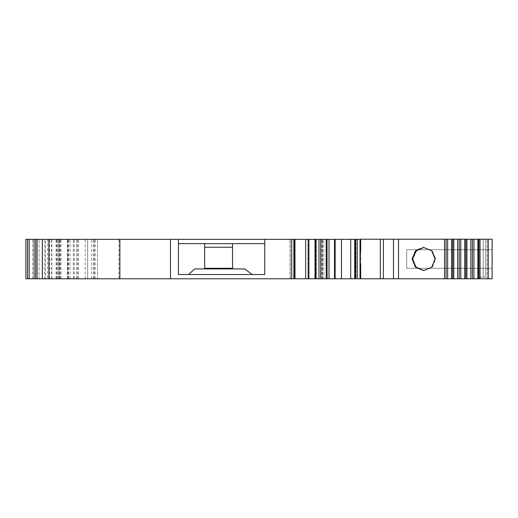 <?xml version="1.0" encoding="UTF-8"?>
<svg xmlns="http://www.w3.org/2000/svg" width="518" height="518" viewBox="0 0 518 518"><rect width="100%" height="100%" fill="white"/><g stroke="black" fill="none" stroke-linecap="round" stroke-linejoin="round"><path stroke-width="0.39" stroke-dasharray="2.59 1.94" d="M252.292 274.508L178.438 274.508L178.438 243.622L264.724 243.622L264.724 239.355L264.724 274.508L264.724 243.622L264.724 274.508L178.438 274.508L264.724 274.508L252.292 274.508L244.664 268.92L204.629 268.92L204.629 247.241L232.55 247.241L232.55 268.266L204.629 268.266L232.55 268.266L232.55 247.241L204.629 247.241L204.629 268.266L232.55 268.266L232.55 268.92L232.55 243.622L264.724 243.622L264.724 239.355L356.06 239.355L354.7 239.355L356.06 239.355L354.7 239.355L354.7 278.781L360.029 278.781L360.029 239.355L354.778 239.355L354.778 278.781L356.06 278.781L355.076 278.781L356.06 278.781L356.06 239.355L356.06 278.781L350.705 278.781L350.705 239.355M232.55 247.241L204.629 247.241L204.629 243.622L232.55 243.622L232.55 247.241L232.55 243.622M423.886 270.558L432.323 267.171L435.67 259L432.323 250.829L423.886 247.442L432.323 250.829L435.67 259L435.101 259L431.753 250.829L423.601 247.436L415.442 250.829L412.101 259L415.442 267.171L423.601 270.564L431.753 267.171L435.101 259L435.67 259L432.323 267.171L424.171 270.564L416.012 267.171L412.671 259L417.281 249.734M412.671 259L412.101 259M406.682 268.266L406.682 249.734L406.682 268.266L492.1 268.266L492.1 249.734L492.1 268.266L492.1 249.734L492.1 268.266L406.682 268.266L406.682 249.734L492.1 249.734L406.682 249.734L406.682 268.266L492.1 268.266L406.682 268.266M406.682 249.734L492.1 249.734L406.682 249.734M360.029 260.314L360.029 253.742L360.029 260.314L360.029 253.742L360.029 260.314L360.683 260.314L360.683 243.525L360.683 258.935L360.683 253.024L360.683 258.935L360.683 253.024L360.029 253.024L360.029 258.935L360.029 251.081L360.029 258.935L360.029 253.024L360.683 253.024L360.029 253.024L360.029 258.935L360.029 253.024L360.683 253.024L360.683 258.935L360.029 258.935L360.683 258.935L360.029 258.935L360.683 258.935L360.029 258.935L360.683 258.935L360.683 260.314L360.683 253.742L360.683 260.314L360.029 260.314M360.029 273.523L360.683 273.523L360.683 268.266L360.029 268.266L360.029 259.065L360.029 271.581L360.029 259.065L360.029 265.999L360.029 264.025L360.683 264.025L360.683 271.581L360.683 259.065L360.683 278.781L380.316 278.781L380.316 239.219L360.683 239.219L360.683 251.081L360.029 251.081L360.029 258.935L360.683 258.935L360.683 245.791L360.029 245.791L360.029 258.935L360.683 258.935L360.683 245.791L360.029 245.791L360.029 258.935L360.683 258.935M360.029 264.025L360.683 264.025L360.029 264.025L360.029 259.065L360.683 259.065L360.683 268.266L360.029 268.266L360.029 259.065L360.029 266.951L360.029 259.065L360.029 266.951L360.683 266.951L360.683 259.065L360.683 271.581L360.029 271.581L360.029 265.999L360.029 271.581M360.029 259.065L360.029 266.951L360.683 266.951L360.029 266.951L360.683 266.951L360.683 259.065L360.683 266.951L360.683 259.065L360.029 259.065L360.683 259.065M360.029 251.081L360.683 251.081L360.029 251.081L360.029 258.935M360.029 249.113L360.029 243.525L360.029 249.113L360.683 249.113M334.505 239.355L334.505 278.781L334.498 239.355L334.505 278.781L321.782 278.781L322.429 278.781L322.429 239.355L322.429 278.781L327.091 278.781L321.782 278.781L327.013 278.781L327.013 239.355L327.091 278.781L326.223 278.781L326.223 239.355M25.9 278.781L295.02 278.781L293.071 278.781L293.071 239.355L289.976 239.355L293.071 239.355L293.071 278.781L289.976 278.781L326.223 278.781M294.943 278.781L289.976 278.781L295.02 278.781L294.943 239.355M264.724 239.355L58.754 239.355L58.754 278.781L58.754 239.355L25.9 239.355M45.364 239.355L94.237 239.355L45.364 239.355L45.364 278.781L27.545 278.781L97.52 278.781L45.364 278.781M87.665 239.355L97.52 239.355L87.665 239.355L87.665 278.781L87.665 239.355M47.585 239.355L97.52 239.355L47.585 239.355L47.585 278.781M334.498 278.781L350.705 278.781M315.838 278.781L316.343 278.781L315.838 278.781L315.838 239.355M308.896 278.781L307.932 278.781L308.896 278.781L308.896 239.355M60.185 278.781L60.185 239.355M67.735 278.781L67.735 239.355M68.564 278.781L68.564 239.355M74.126 278.781L74.126 239.355M85.179 278.781L85.179 239.355M94.237 278.781L94.237 239.355M77.609 278.781L77.609 239.355M68.337 278.781L68.337 239.355M44.807 278.781L44.807 239.355M39.044 278.781L39.044 239.355L39.044 278.781M67.625 278.781L67.625 239.355L67.625 278.781M60.069 278.781L60.069 239.355M51.619 278.781L51.619 239.355M42.327 278.781L42.327 239.355M264.724 243.622L178.438 243.622L178.438 239.355L178.438 274.508L178.438 239.355M307.945 278.781L307.945 239.355L307.945 278.781M323.867 278.781L323.867 239.355L323.867 278.781M341.466 278.781L341.466 239.355M305.652 278.781L305.652 239.355M291.362 278.781L291.362 239.355M118.939 278.781L118.939 239.355M307.932 239.355L307.932 278.781L307.932 239.355M308.437 239.355L308.437 278.781L308.437 239.355M329.014 239.355L329.014 278.781M188.558 274.508L194.768 268.92L244.664 268.92L194.768 268.92L204.629 268.92L204.629 243.622L178.438 243.622M204.629 268.92L204.629 268.266M204.629 247.241L204.629 243.622M393.492 239.219L444.561 239.219L444.561 278.781L383.404 278.781L383.404 239.219L393.492 239.219L393.492 278.781M380.316 239.219L383.404 239.219M380.316 278.781L383.404 278.781M487.16 278.781L478.302 278.781L492.1 278.781L478.302 278.781L492.1 278.781L487.16 278.781L487.16 239.219L485.709 239.219L492.1 239.219L478.302 239.219L492.1 239.219L487.16 239.219L487.16 278.781M480.044 239.219L480.044 278.781L492.1 278.781L492.1 239.219L446.102 239.219L446.102 278.781L444.561 278.781M444.561 239.219L446.102 239.219L446.102 278.781L480.044 278.781M478.302 277.136L478.302 278.781L478.302 277.136L485.709 277.136L485.709 239.219L485.709 277.136L485.709 239.219L485.709 277.136L478.302 277.136L478.302 239.219L478.302 277.136L485.709 277.136L483.229 277.136L483.229 239.219L483.229 277.136L478.302 277.136L478.302 278.781L478.302 239.219L478.302 277.136L485.709 277.136L483.229 277.136L485.709 277.136L483.229 277.136L483.229 239.219L483.229 277.136L478.302 277.136M492.1 278.781L492.1 239.219L492.1 278.781M478.956 239.219L478.956 278.781M472.39 239.219L472.39 278.781M465.818 239.219L465.818 278.781M459.246 239.219L459.246 278.781M452.674 239.219L452.674 278.781M446.102 239.219L446.102 278.781M232.55 268.92L232.55 268.266M360.029 253.742L360.683 253.742L360.029 253.742M360.029 251.709L360.683 251.709L360.029 251.709M357.232 278.781L357.232 239.355M51.852 278.781L51.852 239.355M32.472 278.781L32.472 239.355M57.297 278.781L57.297 239.355M59.337 278.781L59.337 239.355M95.085 278.781L95.085 239.355M76.437 278.781L76.437 239.355M73.427 278.781L73.427 239.355M56.682 278.781L56.682 239.355M59.311 278.781L59.311 239.355M61.02 278.781L61.02 239.355M67.424 278.781L67.424 239.355M29.183 278.781L29.183 239.355M49.534 278.781L49.534 239.355M91.68 278.781L91.68 239.355M93.512 278.781L93.512 239.355M78.322 278.781L78.322 239.355M59.033 278.781L59.033 239.355M57.414 278.781L57.414 239.355M294.179 278.781L294.179 239.355L294.179 278.781M293.071 278.781L293.071 239.355L293.071 278.781M308.599 278.781L308.599 239.355L308.599 278.781M316.317 278.781L316.317 239.355L316.317 278.781M322.177 278.781L322.177 239.355L322.177 278.781M355.076 278.781L355.076 239.355L355.076 278.781M355.542 278.781L355.542 239.355M335.146 278.781L335.146 239.355M327.013 278.781L327.013 239.355M320.668 278.781L320.668 239.355M318.984 278.781L318.984 239.355M315.022 278.781L315.022 239.355M294.159 278.781L294.159 239.355M360.029 265.999L360.683 265.999M398.523 239.219L398.523 278.781M447.649 239.219L447.649 278.781M451.586 239.219L451.586 278.781M453.762 239.219L453.762 278.781M457.705 239.219L457.705 278.781M460.787 239.219L460.787 278.781M464.73 239.219L464.73 278.781M466.906 239.219L466.906 278.781M470.843 239.219L470.843 278.781M473.931 239.219L473.931 278.781M477.874 239.219L477.874 278.781M488.241 278.781L488.241 239.219M424.171 247.436L423.601 247.436L424.171 247.436M424.171 270.564L423.601 270.564M97.52 278.781L97.52 239.355L97.52 278.781M56.028 278.781L56.028 239.355M70.034 278.781L70.034 239.355M289.976 278.781L289.976 239.355L289.976 278.781M316.343 278.781L316.343 239.355L316.343 278.781M321.782 278.781L321.782 239.355L321.782 278.781M360.029 243.525L360.683 243.525"/><path stroke-width="0.78" d="M232.55 268.266L204.629 268.266M204.629 247.241L232.55 247.241M417.281 249.734L423.886 247.442L415.915 250.926L412.671 259L415.915 267.074L423.886 270.558M412.671 259L412.101 259L415.442 250.829L423.601 247.436L431.753 250.829L435.101 259L431.753 267.171L423.601 270.564L415.442 267.171L412.101 259M329.014 239.355L329.014 278.781L354.7 278.781L354.7 239.355L354.7 278.781L360.029 278.781L360.029 239.355L25.9 239.355L25.9 278.781L25.9 239.355L25.9 278.781L27.545 278.781L27.545 239.355L27.545 278.781L29.183 278.781L29.183 239.355M294.943 239.355L295.02 278.781L29.183 278.781M327.013 239.355L327.091 278.781L294.943 278.781M329.014 278.781L327.013 278.781M35.703 278.781L35.703 239.355L35.71 278.781M37.069 278.781L37.069 239.355M42.327 278.781L42.327 239.355M119.865 278.781L119.865 239.355M170.461 278.781L170.461 239.355M291.362 278.781L291.362 239.355M178.438 239.355L178.438 274.508L264.724 274.508L264.724 239.355M264.724 243.622L178.438 243.622M305.652 278.781L305.652 239.355M315.838 278.781L315.838 239.355M334.498 278.781L334.498 239.355M341.466 278.781L341.466 239.355M350.705 278.781L350.705 239.355M204.629 268.92L204.629 243.622M252.292 274.508L244.664 268.92L194.768 268.92L188.558 274.508M232.55 268.92L232.55 243.622M360.683 258.935L360.029 258.935M478.956 239.219L478.956 278.781L488.241 278.781L488.241 239.219L360.683 239.219L360.683 251.081L360.029 251.081M360.029 264.025L360.683 264.025L360.683 278.781L380.316 278.781L380.316 239.219M360.029 271.581L360.683 271.581L360.683 273.523L360.029 273.523M393.492 239.219L393.492 278.781L380.316 278.781M393.492 278.781L478.956 278.781M488.241 278.781L492.1 278.781L492.1 239.219L488.241 239.219M446.102 239.219L446.102 278.781M472.39 239.219L472.39 278.781M465.818 239.219L465.818 278.781M459.246 239.219L459.246 278.781M452.674 239.219L452.674 278.781M360.683 259.065L360.029 259.065M357.232 278.781L357.232 239.355M34.071 278.781L34.071 239.355M48.899 278.781L48.899 239.355M294.159 278.781L294.159 239.355M315.022 278.781L315.022 239.355M318.984 278.781L318.984 239.355M320.668 278.781L320.668 239.355M326.223 278.781L326.223 239.355M335.146 278.781L335.146 239.355M355.542 278.781L355.542 239.355M360.029 249.113L360.683 249.113M360.029 265.999L360.683 265.999M383.404 278.781L383.404 239.219M398.523 239.219L398.523 278.781M444.561 239.219L444.561 278.781M480.044 239.219L480.044 278.781M477.874 239.219L477.874 278.781M473.931 239.219L473.931 278.781M470.843 239.219L470.843 278.781M466.906 239.219L466.906 278.781M464.73 239.219L464.73 278.781M460.787 239.219L460.787 278.781M457.705 239.219L457.705 278.781M453.762 239.219L453.762 278.781M451.586 239.219L451.586 278.781M447.649 239.219L447.649 278.781M423.601 270.564L424.171 270.564M308.896 278.781L308.896 239.355M360.029 243.525L360.683 243.525"/></g></svg>
